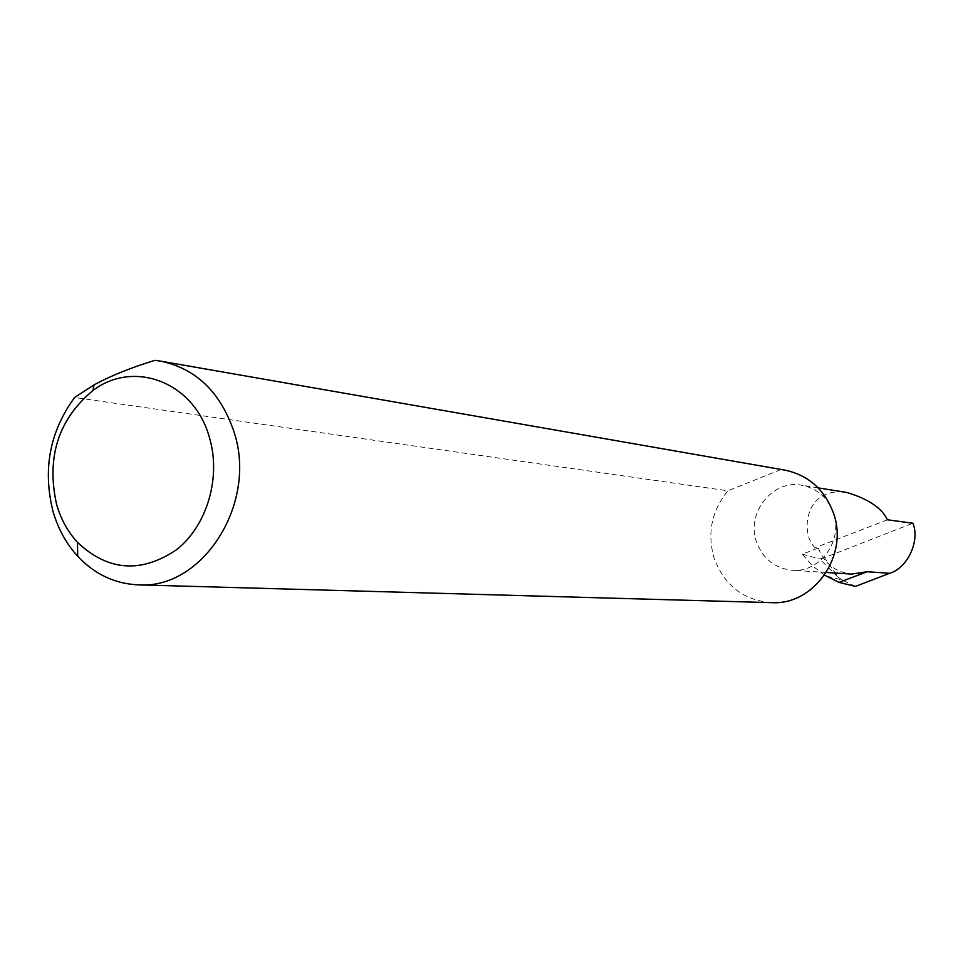 <?xml version="1.0" encoding="UTF-8"?>
<svg xmlns="http://www.w3.org/2000/svg" width="963" height="963" viewBox="0 0 963 963"><rect width="100%" height="100%" fill="white"/><g stroke="black" fill="none" stroke-linecap="round" stroke-linejoin="round"><path stroke-width="0.72" stroke-dasharray="4.82 3.61" d="M824.521 575.176L812.423 565.763L802.323 554.158L818.261 548.019L815.119 547.718C800.313 534.995 803.539 485.834 846.898 492.49M833.212 512.46C827.361 497.317 816.829 488.229 801.613 485.208C772.29 479.333 745.687 513.484 756.689 542.338C763.129 558.985 774.902 568.278 792.007 570.24C820.031 573.178 843.829 540.074 833.212 512.46M154.887 360.355L784.845 470.125M771.483 602.645C743.785 600.346 724.742 585.769 714.341 558.877C706.926 533.695 711.428 511.004 727.872 490.805L74.596 397.502M818.261 548.019C824.352 563.572 835.463 572.263 851.593 574.092M855.385 586.407L842.481 580.075L825.532 575.814M842.481 580.075L838.123 577.162L824.533 557.673L912.9 523.222M824.533 557.673L819.585 558.961L838.123 577.162M802.323 554.158L819.585 558.961M887.453 519.791L815.119 547.718M780.909 469.571L727.872 490.805M818.153 487.868L801.613 485.208M826.326 572.455L792.007 570.24"/><path stroke-width="1.44" d="M818.153 487.868L846.898 492.49C868.217 498.894 881.735 507.995 887.453 519.791L912.9 523.222C920.267 540.749 907.471 568.206 889.643 573.298L855.385 586.407L839.074 582.386L824.521 575.176M209.224 436.817C194.032 382.082 133.64 359.259 92.797 390.653C58.165 419.639 46.128 457.666 56.685 504.744C60.97 519.346 67.904 531.889 77.497 542.374C107.952 571.071 140.899 573.575 176.337 549.873C207.201 525.798 221.502 476.974 209.224 436.817M154.887 360.355L160.833 361.173C196.079 368.709 220.419 392.146 233.877 431.472C258.084 502.903 202.904 589.717 138.287 584.854C114.85 583.807 94.651 574.273 77.69 556.253C66.363 543.842 58.177 529.012 53.121 511.786C42.492 469.763 49.655 431.677 74.596 397.502L94.061 384.863C110.974 375.714 131.245 367.541 154.887 360.355M160.833 361.173L784.845 470.125C808.101 475.024 824.22 489.132 833.212 512.46C849.402 554.7 814.192 605.546 771.483 602.645L138.287 584.854M826.326 572.455L851.593 574.092L867.133 571.745L839.074 582.386M867.133 571.745L889.643 573.298M92.797 390.653L94.061 384.863M77.497 542.374L77.69 556.253"/></g></svg>
